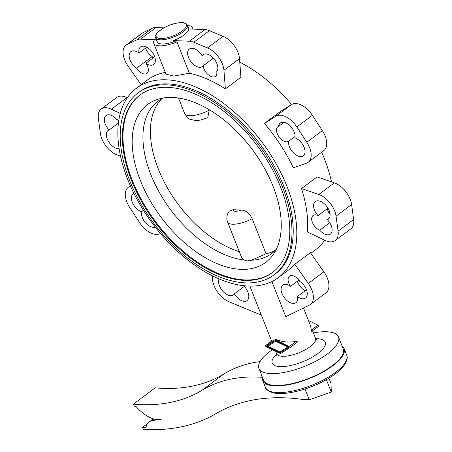 <?xml version="1.0" encoding="UTF-8"?>
<svg xmlns="http://www.w3.org/2000/svg" width="452" height="452" viewBox="0 0 452 452"><rect width="100%" height="100%" fill="white"/><g stroke="black" fill="none" stroke-linecap="round" stroke-linejoin="round"><path stroke-width="0.68" d="M342.023 345.842A43.72 15.21 158.4 0 1 344.068 348.424A43.72 15.21 158.4 0 1 332.825 365.781A43.72 15.21 158.4 0 1 290.608 384.29A43.72 15.21 158.4 0 1 262.765 380.618A43.72 15.21 158.4 0 1 262.488 377.33A247.125 142.453 -126.8 0 0 201.948 390.325A270.889 156.149 53.2 0 1 133.402 404.128L155.172 387.856A270.889 156.149 53.2 0 0 223.723 374.053A247.125 142.453 -126.8 0 1 260.058 361.611M313.389 332.904A42.77 14.882 158.4 0 1 338.491 336.926A42.77 14.882 158.4 0 1 327.497 353.905A42.77 14.882 158.4 0 1 286.195 372.013A42.77 14.882 158.4 0 1 258.956 368.42A42.77 14.882 158.4 0 1 269.951 351.441A42.77 14.882 158.4 0 1 272.392 349.695M338.491 336.926L343.187 348.774A42.77 14.882 158.4 0 1 332.186 365.753A42.77 14.882 158.4 0 1 290.885 383.861A42.77 14.882 158.4 0 1 263.646 380.268L258.956 368.42M311.581 331.502L318.468 326.355A0.763 0.441 -126.8 0 0 318.485 326.344L311.564 331.519L310.62 325.92L303.518 307.97M264.431 123.43L279.98 111.802L291.433 104.621A19.012 10.955 -126.8 0 1 312.388 115.328L322.344 130.634A19.012 10.955 -126.8 0 1 323.728 150.669L308.174 162.296A19.012 10.955 -126.8 0 0 306.795 142.261L296.834 126.955A19.012 10.955 -126.8 0 0 275.878 116.243L264.431 123.43A118.334 68.212 -126.8 0 1 293.325 167.845L306.439 163.217A19.012 10.955 -126.8 0 0 308.174 162.296M286.941 186.343A118.334 68.212 -126.8 0 0 136.493 88.157A118.334 68.212 -126.8 0 0 127.735 179.534A118.334 68.212 -126.8 0 0 278.183 277.72A118.334 68.212 -126.8 0 0 286.941 186.343M331.474 181.845A118.334 68.212 -126.8 0 0 324.265 158.443A118.334 68.212 -126.8 0 0 321.654 152.217M291.596 104.519A118.334 68.212 -126.8 0 0 239.763 62.206M240.927 77.247L225.373 88.874A118.334 68.212 -126.8 0 0 189.394 73.241L176.986 41.906L173.692 41.765L173.206 40.544A17.108 5.955 -21.6 0 0 184.213 34.866A17.108 5.955 -21.6 0 0 188.761 28.917L204.886 29.606A19.012 10.955 -126.8 0 1 209.344 30.663L223.062 36.301A19.012 10.955 -126.8 0 1 239.487 58.664L240.927 77.247M176.986 41.906A20.911 7.277 158.4 0 1 153.742 43.296L165.957 74.145L173.783 76.077L189.394 73.241M165.274 72.416A118.334 68.212 -126.8 0 0 147.38 80.015L136.493 88.157M118.78 120.503A9.029 5.204 -126.8 0 0 117.503 119.752A9.029 5.204 -126.8 0 0 116.718 119.413A10.933 6.3 -126.8 0 0 106.034 115.554A10.933 6.3 -126.8 0 0 108.44 129.199A10.933 6.3 -126.8 0 0 109.141 129.961A10.933 6.3 -126.8 0 0 108.062 130.521A10.933 6.3 -126.8 0 0 108.553 141.555A10.933 6.3 -126.8 0 0 119.153 148.781M109.141 129.961L118.435 123.017M133.899 193.332A10.933 6.3 -126.8 0 0 133.108 193.778A10.933 6.3 -126.8 0 0 131.475 196.744A10.933 6.3 -126.8 0 0 141.504 211.694A10.933 6.3 -126.8 0 0 145.589 222.87A10.933 6.3 -126.8 0 0 155.234 227.096M141.504 211.694L143.42 210.259M219.073 278.957A10.933 6.3 -126.8 0 0 222.847 291.229A10.933 6.3 -126.8 0 0 233.379 294.919A10.933 6.3 -126.8 0 0 233.989 294.342A10.933 6.3 -126.8 0 0 234.351 293.84A10.933 6.3 -126.8 0 0 247.097 300.557A10.933 6.3 -126.8 0 0 246.752 289.76A10.933 6.3 -126.8 0 0 243.566 285.726M234.351 293.84L244.261 286.432M136.623 68.195A9.029 5.204 -126.8 0 0 146.945 73.405A9.029 5.204 -126.8 0 0 146.459 64.15A9.029 5.204 -126.8 0 0 145.877 63.286A10.933 6.3 -126.8 0 0 153.623 64.472A10.933 6.3 -126.8 0 0 148.279 48.144A10.933 6.3 -126.8 0 0 140.532 46.957A10.933 6.3 -126.8 0 0 139.024 53.065A10.933 6.3 -126.8 0 0 130.888 51.596A10.933 6.3 -126.8 0 0 135.837 67.636A10.933 6.3 -126.8 0 0 136.623 68.195L152.177 56.568A10.933 6.3 53.2 0 1 151.392 56.014A10.933 6.3 53.2 0 1 145.544 48.194M153.098 57.89A9.029 5.204 53.2 0 1 152.177 56.568M145.877 63.286L154.68 56.709M139.024 53.065L146.821 47.24M203.236 65.743A9.029 5.204 -126.8 0 0 208.061 74.574A9.029 5.204 -126.8 0 0 215.457 76.337A9.029 5.204 -126.8 0 0 216.864 72.467A9.029 5.204 -126.8 0 0 216.762 71.619A10.933 6.3 -126.8 0 0 214.214 59.099A10.933 6.3 -126.8 0 0 203.067 54.686A10.933 6.3 -126.8 0 0 202.456 55.263A10.933 6.3 -126.8 0 0 202.095 55.765A10.933 6.3 -126.8 0 0 189.354 49.048A10.933 6.3 -126.8 0 0 189.693 59.839A10.933 6.3 -126.8 0 0 202.439 66.557A10.933 6.3 -126.8 0 0 203.236 65.743L213.395 58.15M202.095 55.765L204.377 54.059M290.568 286.314A10.933 6.3 -126.8 0 0 282.822 285.133A10.933 6.3 -126.8 0 0 288.167 301.461A10.933 6.3 -126.8 0 0 295.913 302.642A10.933 6.3 -126.8 0 0 297.422 296.535A10.933 6.3 -126.8 0 0 305.558 298.004A10.933 6.3 -126.8 0 0 300.608 281.963A10.933 6.3 -126.8 0 0 299.823 281.41A9.029 5.204 -126.8 0 0 289.5 276.2A9.029 5.204 -126.8 0 0 289.992 285.449A9.029 5.204 -126.8 0 0 290.568 286.314L298.902 280.087M305.179 290.738A10.933 6.3 53.2 0 1 303.721 289.839A10.933 6.3 53.2 0 1 297.32 281.268M297.422 296.535L306.456 289.783M319.728 230.192A10.933 6.3 -126.8 0 0 330.412 234.051A10.933 6.3 -126.8 0 0 328.005 220.401A10.933 6.3 -126.8 0 0 327.304 219.644A10.933 6.3 -126.8 0 0 328.384 219.084A10.933 6.3 -126.8 0 0 327.491 207.411A10.933 6.3 -126.8 0 0 316.377 201.016A10.933 6.3 -126.8 0 0 315.298 201.575A10.933 6.3 -126.8 0 0 318.044 215.604A9.029 5.204 -126.8 0 0 313.089 215.497A9.029 5.204 -126.8 0 0 312.473 222.593A9.029 5.204 -126.8 0 0 318.948 229.848A9.029 5.204 -126.8 0 0 319.728 230.192L329.734 222.712M327.304 219.644L329.226 218.203M318.044 215.604L327.977 208.186M330.09 214.497A9.029 5.204 53.2 0 1 327.344 208.654M278.613 126.34A9.029 5.204 -126.8 0 0 277.94 126.718A9.029 5.204 -126.8 0 0 278.794 136.527A9.029 5.204 -126.8 0 0 288.082 141.561A9.029 5.204 -126.8 0 0 288.619 141.278A10.933 6.3 -126.8 0 0 293.568 152.934A10.933 6.3 -126.8 0 0 303.337 155.827A10.933 6.3 -126.8 0 0 304.97 152.861A10.933 6.3 -126.8 0 0 294.947 137.911A10.933 6.3 -126.8 0 0 290.246 126.08A10.933 6.3 -126.8 0 0 280.291 123.006A10.933 6.3 -126.8 0 0 278.726 125.616A10.933 6.3 -126.8 0 0 278.613 126.34L283.963 122.339M288.619 141.278L295.099 136.436M172.692 97.474A98.581 56.822 -126.8 0 0 158.081 99.208A98.581 56.822 -126.8 0 0 144.889 190.738A98.581 56.822 -126.8 0 0 240.735 269.335A98.581 56.822 -126.8 0 0 273.697 253.888A98.581 56.822 -126.8 0 0 258.883 158.951A98.581 56.822 -126.8 0 0 172.692 97.474M163.228 98.005A95.05 54.788 -126.8 0 0 157.895 101.225A95.05 54.788 -126.8 0 0 158.189 190.275A95.05 54.788 -126.8 0 0 243.656 259.889L241.786 257.922L227.576 222.034A18.057 6.283 158.4 0 0 232.548 224.22A18.057 6.283 158.4 0 0 252.165 218.672C249.504 213.304 245.995 210.44 241.645 210.073L233.068 209.705L229.17 211.242L227.91 213.378C227.616 213.756 225.949 217.604 227.576 222.034M275.234 250.425A95.05 54.788 53.2 0 1 266.058 253.764L251.436 260.222L247.074 260.911L243.656 259.889M167.878 87.343A110.729 63.828 -126.8 0 0 139.798 95.174A110.729 63.828 -126.8 0 0 141.736 201.812A110.729 63.828 -126.8 0 0 244.306 280.393A110.729 63.828 -126.8 0 0 272.387 272.562A110.729 63.828 -126.8 0 0 270.449 165.924A110.729 63.828 -126.8 0 0 167.878 87.343M140.109 94.943A110.729 63.828 -126.8 0 0 142.521 201.637A110.729 63.828 -126.8 0 0 244.933 279.929A110.729 63.828 -126.8 0 0 272.697 272.33M274.093 274.844L275.336 273.918A113.582 65.472 -126.8 0 0 273.353 164.534A113.582 65.472 -126.8 0 0 168.138 83.931A113.582 65.472 -126.8 0 0 139.335 91.959L138.092 92.892A113.582 65.472 -126.8 0 0 140.08 202.276A113.582 65.472 -126.8 0 0 245.295 282.879A113.582 65.472 -126.8 0 0 274.093 274.844A113.582 65.472 -126.8 0 0 272.104 165.46A113.582 65.472 -126.8 0 0 166.89 84.863A113.582 65.472 -126.8 0 0 138.092 92.892M267.827 346.204L279.895 351.972L287.743 347.051L275.675 341.283L267.827 346.204L276.189 340.876M275.675 341.283L276.206 340.881M287.743 347.051L288.28 346.65M266.324 346.142L275.353 340.475L289.246 347.113L280.217 352.78L266.324 346.142M267.081 345.667L267.974 346.091M280.065 351.871L280.901 352.272L289.173 347.079M280.217 352.78L280.901 352.272M289.851 347.746A0.763 0.441 -126.8 0 0 289.868 347.735A0.763 0.441 -126.8 0 0 289.918 347.13A0.763 0.441 -126.8 0 0 289.365 346.52L275.274 339.78A0.763 0.441 -126.8 0 0 274.878 339.763L265.719 345.514A0.763 0.441 -126.8 0 0 265.703 345.526A0.763 0.441 -126.8 0 0 265.652 346.125A0.763 0.441 -126.8 0 0 266.2 346.735L280.296 353.475A0.763 0.441 -126.8 0 0 280.692 353.492L289.851 347.746M318.485 326.344A0.763 0.441 -126.8 0 0 318.536 325.739A0.763 0.441 -126.8 0 0 317.982 325.129L308.518 320.604M266.058 253.764L252.165 218.672M209.191 110.135A18.057 6.283 158.4 0 1 189.58 115.684A18.057 6.283 158.4 0 1 184.608 113.497C186.896 117.204 188.631 119.085 189.812 119.147L195.394 120.531L200.451 120.102L207.762 117.695L209.191 110.135L208.954 109.531M239.34 251.736A95.05 54.788 53.2 0 1 163.76 181.077A95.05 54.788 53.2 0 1 161.839 98.711M251.436 260.222A95.05 54.788 -126.8 0 0 271.708 253.493A95.05 54.788 -126.8 0 0 276.308 249.289M212.237 275.771L212.513 279.313A19.012 10.955 -126.8 0 0 228.938 301.676L261.386 315.163M225.373 88.874L223.938 70.286A19.012 10.955 -126.8 0 0 207.508 47.923L193.795 42.29A19.012 10.955 -126.8 0 0 189.337 41.234L173.206 40.544M127.323 97.756L126.967 97.581A19.012 10.955 -126.8 0 0 116.752 97.457L101.197 109.079A19.012 10.955 -126.8 0 0 98.361 118.464L100.389 133.43A19.012 10.955 -126.8 0 0 117.633 155.138L120.526 156.132M323.869 271.788L310.388 252.691L294.834 264.313L308.32 283.415L323.869 271.788A19.012 10.955 -126.8 0 1 325.948 292.851L310.394 304.478A19.012 10.955 -126.8 0 0 308.32 283.415M335.248 240.52L350.803 228.898A19.012 10.955 -126.8 0 0 353.639 219.514L351.611 204.547A19.012 10.955 -126.8 0 0 334.367 182.84L317.072 176.913L301.518 188.535A118.334 68.212 -126.8 0 1 307.405 231.966L325.033 240.396A19.012 10.955 -126.8 0 0 335.248 240.52A19.012 10.955 -126.8 0 0 338.085 231.141L336.056 216.175A19.012 10.955 -126.8 0 0 318.813 194.462L301.518 188.535M163.816 27.849L156.07 27.521A19.012 10.955 -126.8 0 0 152.307 28.222L142.662 32.86A19.012 10.955 -126.8 0 0 141.606 33.504L126.051 45.127A19.012 10.955 -126.8 0 0 128.131 66.19L141.165 84.66M310.394 304.478A19.012 10.955 -126.8 0 1 309.337 305.117L285.771 316.666L271.878 281.573M278.183 277.72L289.071 269.584A118.334 68.212 -126.8 0 0 294.834 264.313M130.538 186.201L130.006 186.388A19.012 10.955 -126.8 0 0 128.272 187.309A19.012 10.955 -126.8 0 0 129.656 207.344L139.611 222.65A19.012 10.955 -126.8 0 0 160.403 233.458M120.26 113.435L111.412 109.209A19.012 10.955 -126.8 0 0 101.197 109.079M156.46 39.827L140.515 39.143A19.012 10.955 -126.8 0 0 136.758 39.849L127.108 44.488A19.012 10.955 -126.8 0 0 126.051 45.127M156.946 41.047L153.833 40.912A20.911 7.277 158.4 0 0 153.742 43.296M173.692 41.765A17.108 5.955 158.4 0 1 157.279 41.895L155.641 37.753A17.108 5.955 158.4 0 0 160.347 39.827A17.108 5.955 158.4 0 0 183.054 31.945A17.108 5.955 158.4 0 0 187.456 25.154C186.337 23.464 184.569 22.611 182.162 22.6C176.223 22.617 169.867 24.504 163.099 28.261C156.567 32.815 154.081 35.979 155.641 37.753M310.835 253.318L315.507 249.82A118.334 68.212 -126.8 0 0 324.677 240.227M249.894 286.139L271.737 341.311L275.895 339.316C282.099 342.028 288.89 342.712 296.258 341.367C297.422 341.339 297.58 341.746 296.744 342.593L289.868 347.735L296.744 342.593M187.552 25.408A20.911 7.277 158.4 0 1 192.631 27.9A20.911 7.277 158.4 0 1 192.806 29.092M328.903 378.177L331.005 383.488L331.305 392.104L309.23 399.76L304.976 389.008M331.305 392.104L326.378 379.652M133.402 404.128L134.221 406.201L135.82 406.269A31.363 18.08 -126.8 0 0 156.335 419.625L161.223 419.23L152.561 420.49L154.335 419.162M152.561 420.49A22.334 12.876 -126.8 0 0 149.216 421.919A22.334 12.876 -126.8 0 0 145.973 427.473L142.583 427.326L147.589 423.586M142.583 427.326L143.403 429.4A314.134 181.077 -126.8 0 0 214.954 414.218A313.185 180.529 53.2 0 1 303.156 399.5L309.23 399.76M160.641 38.533A16.159 5.622 158.4 0 1 160.347 30.16A16.159 5.622 158.4 0 1 181.794 22.719A16.159 5.622 158.4 0 1 182.088 31.092A16.159 5.622 158.4 0 1 160.641 38.533M265.386 387.245C265.584 390.353 273.437 393.856 278.585 393.506C291.749 394.229 313.564 387.556 328.689 378.307C336.215 373.753 341.571 369.165 344.752 364.549C348.193 358.718 347.215 356.747 346.69 355.052A43.72 15.21 158.4 0 1 335.452 372.408A43.72 15.21 158.4 0 1 277.426 392.539A43.72 15.21 158.4 0 1 265.386 387.245L262.765 380.618M315.705 338.701A28.516 9.921 158.4 0 1 317.389 338.723A28.516 9.921 158.4 0 1 317.909 353.492A28.516 9.921 158.4 0 1 280.065 366.623A28.516 9.921 158.4 0 1 276.788 354.114M316.931 340.079L315.541 338.345A20.911 7.277 158.4 0 1 310.168 346.644A20.911 7.277 158.4 0 1 282.415 356.272A20.911 7.277 158.4 0 1 276.658 353.741L275.68 351.266M241.645 210.073A8.554 2.978 158.4 0 1 235.492 211.287A8.554 2.978 158.4 0 1 233.068 209.705M189.337 41.234L204.886 29.606M296.834 126.955L312.388 115.328M306.795 142.261L322.344 130.634M275.878 116.243L291.433 104.621M223.938 70.286L239.487 58.664M207.508 47.923L223.062 36.301M193.795 42.29L209.344 30.663M140.515 39.143L156.07 27.521M136.758 39.849L152.307 28.222M127.108 44.488L142.662 32.86M111.412 109.209L126.967 97.581M130.006 186.388L130.47 186.043M338.085 231.141L353.639 219.514M336.056 216.175L351.611 204.547M318.813 194.462L334.367 182.84M265.719 345.514L271.646 341.079L265.703 345.526M274.878 339.763L275.505 339.299M289.365 346.52L296.258 341.367M275.274 339.78L275.895 339.316M311.095 330.282L317.982 325.129M201.948 390.325L223.723 374.053M346.69 355.052L344.068 348.424M315.541 338.345L312.547 330.779M188.947 28.928L187.456 25.154M184.608 113.497L178.483 98.033M130.345 185.761L128.272 187.309M276.658 353.741L276.833 355.956M193.106 29.103L192.631 27.9M153.318 418.857L149.216 421.919"/></g></svg>
